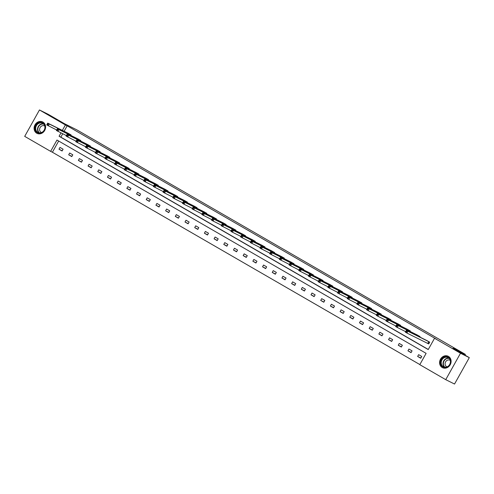 <?xml version="1.0" encoding="UTF-8"?>
<svg xmlns="http://www.w3.org/2000/svg" width="494" height="494" viewBox="0 0 494 494"><rect width="100%" height="100%" fill="white"/><g stroke="black" fill="none" stroke-linecap="round" stroke-linejoin="round"><path stroke-width="0.74" d="M42.959 122.086A6.379 5.595 116.5 0 1 44.775 130.299A6.379 5.595 116.5 0 1 37.007 133.361A6.379 5.595 116.5 0 1 36.735 133.219A6.379 5.595 116.5 0 1 34.92 125.001A6.379 5.595 116.5 0 1 42.694 121.938A6.379 5.595 116.5 0 1 42.959 122.086M448.459 356.396A6.379 5.595 116.5 0 1 450.281 364.615A6.379 5.595 116.5 0 1 442.507 367.678A6.379 5.595 116.5 0 1 442.235 367.536A6.379 5.595 116.5 0 1 440.42 359.317A6.379 5.595 116.5 0 1 448.194 356.254A6.379 5.595 116.5 0 1 448.459 356.396M39.464 109.958L48.264 114.336L64.51 123.728L76.836 129.86L465.373 354.377L453.054 348.239L469.3 357.631L454.536 384.042L445.736 379.664L419.795 364.671L426.118 353.358L56.964 140.043L50.641 151.362L24.7 136.369L39.464 109.958L65.406 124.945L62.355 130.404M58.669 141.031L52.401 152.238L419.851 364.566M52.401 152.238L50.641 151.362M469.3 357.631L460.501 353.247L445.736 379.664M464.959 355.118L465.373 354.377M80.51 140.994L80.769 140.531L77.632 138.783M99.899 152.195L100.152 151.732L97.022 149.985M119.282 163.397L119.542 162.934L116.405 161.192M138.672 174.598L138.931 174.141L135.794 172.394M158.055 185.8L158.315 185.343L155.184 183.595M177.445 197.007L177.704 196.544L174.567 194.797M196.828 208.209L197.087 207.746L193.957 205.998M216.218 219.41L216.477 218.947L213.34 217.199M235.601 230.612L235.86 230.148L232.73 228.401M254.99 241.813L255.25 241.35L252.113 239.609M274.374 253.014L274.633 252.558L271.502 250.81M293.763 264.216L294.023 263.759L290.886 262.011M313.147 275.424L313.406 274.96L310.275 273.213M332.536 286.625L332.795 286.162L329.659 284.414M351.926 297.826L352.179 297.363L349.048 295.616M371.309 309.028L371.568 308.565L368.431 306.817M390.698 320.229L390.952 319.766L387.821 318.025M410.082 331.431L410.341 330.974L407.204 329.226M428.032 343.558L428.73 343.96L429.724 342.175L426.594 340.428M62.726 133.769L60.842 137.141L428.292 349.468M60.966 132.892L59.082 136.264L428.23 349.573L434.553 338.26L436.313 339.137L67.165 125.822L64.115 131.281M419.776 337.031L420.036 336.575L416.899 334.827M400.387 325.83L400.646 325.373L397.516 323.626M381.004 314.629L381.263 314.165L378.126 312.424M361.614 303.427L361.874 302.964L358.737 301.217M342.231 292.226L342.484 291.763L339.353 290.015M322.841 281.024L323.101 280.561L319.964 278.814M303.458 269.823L303.711 269.36L300.58 267.612M284.069 258.615L284.328 258.158L281.191 256.411M264.685 247.414L264.938 246.957L261.808 245.209M245.296 236.212L245.555 235.749L242.418 234.008M225.912 225.011L226.166 224.548L223.035 222.8M206.523 213.809L206.782 213.346L203.645 211.599M187.14 202.608L187.393 202.145L184.262 200.397M167.75 191.406L168.009 190.943L164.873 189.196M148.367 180.199L148.62 179.742L145.489 177.994M128.977 168.997L129.237 168.54L126.1 166.793M109.594 157.796L109.847 157.333L106.716 155.591M90.204 146.595L90.464 146.131L87.327 144.384M70.815 135.393L71.074 134.93L67.944 133.182M67.165 125.822L65.406 124.945M434.553 338.26L460.501 353.247M59.99 147.41L63.096 149.207L62.096 150.991L58.99 149.2L59.99 147.41M69.685 153.017L72.791 154.807L71.791 156.592L68.685 154.801L69.685 153.017M79.373 158.617L82.486 160.408L81.485 162.193L78.379 160.402L79.373 158.617M89.068 164.218L92.174 166.009L91.18 167.793L88.074 166.003L89.068 164.218M98.763 169.819L101.869 171.616L100.875 173.4L97.763 171.603L98.763 169.819M108.458 175.419L111.564 177.216L110.563 179.001L107.457 177.204L108.458 175.419M118.146 181.02L121.258 182.817L120.258 184.602L117.152 182.805L118.146 181.02M127.841 186.621L130.947 188.418L129.953 190.202L126.847 188.405L127.841 186.621M137.536 192.222L140.642 194.019L139.648 195.803L136.535 194.006L137.536 192.222M147.231 197.822L150.337 199.619L149.336 201.404L146.23 199.607L147.231 197.822M156.919 203.423L160.031 205.22L159.031 207.005L155.925 205.208L156.919 203.423M166.614 209.024L169.72 210.821L168.726 212.605L165.62 210.808L166.614 209.024M176.309 214.624L179.415 216.421L178.42 218.206L175.308 216.409L176.309 214.624M186.003 220.225L189.109 222.022L188.109 223.807L185.003 222.01L186.003 220.225M195.698 225.826L198.804 227.623L197.804 229.407L194.698 227.617L195.698 225.826M205.387 231.433L208.493 233.224L207.499 235.008L204.393 233.217L205.387 231.433M215.081 237.034L218.187 238.824L217.193 240.609L214.087 238.818L215.081 237.034M224.776 242.634L227.882 244.425L226.882 246.21L223.776 244.419L224.776 242.634M234.471 248.235L237.577 250.032L236.577 251.817L233.471 250.02L234.471 248.235M244.16 253.836L247.266 255.633L246.271 257.417L243.165 255.62L244.16 253.836M253.854 259.436L256.96 261.233L255.966 263.018L252.86 261.221L253.854 259.436M263.549 265.037L266.655 266.834L265.655 268.619L262.549 266.822L263.549 265.037M273.244 270.638L276.35 272.435L275.349 274.219L272.243 272.422L273.244 270.638M282.932 276.239L286.038 278.036L285.044 279.82L281.938 278.023L282.932 276.239M292.627 281.839L295.733 283.636L294.739 285.421L291.633 283.624L292.627 281.839M302.322 287.44L305.428 289.237L304.428 291.022L301.321 289.225L302.322 287.44M312.017 293.041L315.123 294.838L314.122 296.622L311.016 294.825L312.017 293.041M321.705 298.642L324.817 300.438L323.817 302.223L320.711 300.426L321.705 298.642M331.4 304.242L334.506 306.039L333.512 307.824L330.406 306.033L331.4 304.242M341.095 309.849L344.201 311.64L343.207 313.424L340.094 311.634L341.095 309.849M350.789 315.45L353.895 317.241L352.895 319.025L349.789 317.234L350.789 315.45M360.478 321.051L363.59 322.841L362.59 324.626L359.484 322.835L360.478 321.051M370.173 326.651L373.279 328.448L372.285 330.233L369.179 328.436L370.173 326.651M379.867 332.252L382.974 334.049L381.979 335.834L378.867 334.037L379.867 332.252M389.562 337.853L392.668 339.65L391.668 341.434L388.562 339.637L389.562 337.853M399.251 343.454L402.363 345.25L401.363 347.035L398.257 345.238L399.251 343.454M408.946 349.054L412.052 350.851L411.057 352.636L407.951 350.839L408.946 349.054M418.64 354.655L421.746 356.452L420.752 358.236L417.64 356.44L418.64 354.655M60.842 137.141L59.082 136.264M420.857 358.039L417.64 356.44M411.162 352.438L407.951 350.839M401.474 346.837L398.257 345.238M391.779 341.237L388.562 339.637M382.084 335.636L378.867 334.037M372.39 330.035L369.179 328.436M362.701 324.435L359.484 322.835M353.006 318.834L349.789 317.234M343.311 313.233L340.094 311.634M333.617 307.632L330.406 306.033M323.928 302.032L320.711 300.426M314.233 296.431L311.016 294.825M304.539 290.83L301.321 289.225M294.844 285.223L291.633 283.624M285.155 279.623L281.938 278.023M275.461 274.022L272.243 272.422M265.766 268.421L262.549 266.822M256.071 262.82L252.86 261.221M246.383 257.22L243.165 255.62M236.688 251.619L233.471 250.02M226.993 246.018L223.776 244.419M217.298 240.417L214.087 238.818M207.61 234.817L204.393 233.217M197.915 229.216L194.698 227.617M188.22 223.615L185.003 222.01M178.525 218.015L175.308 216.409M168.831 212.414L165.62 210.808M159.142 206.807L155.925 205.208M149.447 201.206L146.23 199.607M139.753 195.605L136.535 194.006M130.058 190.005L126.847 188.405M120.369 184.404L117.152 182.805M110.675 178.803L107.457 177.204M100.98 173.203L97.763 171.603M91.285 167.602L88.074 166.003M81.596 162.001L78.379 160.402M71.902 156.4L68.685 154.801M62.207 150.8L58.99 149.2M427.298 340.774L406.371 330.363L407.921 331.258L406.926 333.042L405.37 332.147L406.371 330.363L405.679 331.653L406.303 332.011L406.698 331.295L406.08 330.937M429.033 341.774L407.921 331.258L406.698 331.295M428.743 343.935L406.926 333.042L406.303 332.011M405.37 332.147L405.679 331.653M417.609 335.173L396.676 324.762L398.232 325.657L397.232 327.442L395.675 326.546L396.676 324.762L395.984 326.052L396.608 326.411L397.009 325.694L396.386 325.336M419.338 336.173L398.232 325.657L397.009 325.694M405.654 331.635L397.232 327.442L396.608 326.411M395.675 326.546L395.984 326.052L385.987 320.946L386.981 319.161L407.927 329.578M386.691 319.735L386.981 319.161L388.537 320.056L387.537 321.841L386.913 320.81L387.315 320.093L386.691 319.735L386.296 320.452L386.913 320.81M409.643 330.572L388.537 320.056L387.315 320.093M385.987 320.946L386.296 320.452M450.608 361.799A5.52 4.841 116.5 0 1 445.397 367.493A5.52 4.841 116.5 0 1 440.654 362.417A5.52 4.841 116.5 0 1 445.866 356.724A5.52 4.841 116.5 0 1 450.608 361.799M441.198 362.485A5.113 4.483 -63.5 0 0 443.532 366.77A5.113 4.483 -63.5 0 0 450.417 361.904A5.113 4.483 -63.5 0 0 448.083 357.619A5.113 4.483 -63.5 0 0 441.198 362.485M450.25 360.361A3.643 3.192 -63.5 0 0 449.997 360.212A3.643 3.192 -63.5 0 0 445.094 363.677A3.643 3.192 -63.5 0 0 446.755 366.733A3.643 3.192 -63.5 0 0 447.021 366.851M448.873 356.668A6.342 5.558 -63.5 0 0 448.459 356.433A6.342 5.558 -63.5 0 0 439.913 362.466A6.342 5.558 -63.5 0 0 442.803 367.783A6.342 5.558 -63.5 0 0 443.248 367.974M45.108 127.483A5.52 4.841 116.5 0 1 39.897 133.176A5.52 4.841 116.5 0 1 35.148 128.1A5.52 4.841 116.5 0 1 40.366 122.407A5.52 4.841 116.5 0 1 45.108 127.483M35.698 128.168A5.113 4.483 -63.5 0 0 38.026 132.454A5.113 4.483 -63.5 0 0 44.917 127.594A5.113 4.483 -63.5 0 0 42.583 123.302A5.113 4.483 -63.5 0 0 35.698 128.168M44.75 126.044A3.643 3.192 -63.5 0 0 44.497 125.902A3.643 3.192 -63.5 0 0 39.594 129.366A3.643 3.192 -63.5 0 0 41.255 132.417A3.643 3.192 -63.5 0 0 41.521 132.534M43.373 122.351A6.342 5.558 -63.5 0 0 42.953 122.117A6.342 5.558 -63.5 0 0 34.413 128.15A6.342 5.558 -63.5 0 0 37.303 133.466A6.342 5.558 -63.5 0 0 37.742 133.658M398.22 323.971L377.286 313.554L378.842 314.456L377.848 316.24L376.292 315.339L377.286 313.554L376.601 314.851L377.218 315.209L377.62 314.493L376.996 314.135M399.949 324.966L378.842 314.456L377.62 314.493M386.271 320.433L377.848 316.24L377.218 315.209M376.292 315.339L376.601 314.851M388.525 318.371L367.598 307.953L369.148 308.855L368.154 310.64L366.597 309.738L367.598 307.953L366.906 309.244L367.53 309.608L367.925 308.892L367.308 308.534M390.26 319.365L369.148 308.855L367.925 308.892M376.576 314.832L368.154 310.64L367.53 309.608M366.597 309.738L366.906 309.244M378.836 312.77L357.903 302.353L359.459 303.254L358.459 305.039L356.903 304.137L357.903 302.353L357.211 303.643L357.835 304.008L358.23 303.291L357.613 302.933M380.565 313.764L359.459 303.254L358.23 303.291M366.881 309.232L358.459 305.039L357.835 304.008M356.903 304.137L357.211 303.643M369.142 307.169L348.208 296.752L349.764 297.654L348.764 299.438L347.214 298.537L348.208 296.752L347.517 298.043L348.14 298.401L348.542 297.691L347.918 297.332M370.871 308.163L349.764 297.654L348.542 297.691M357.193 303.631L348.764 299.438L348.14 298.401M347.214 298.537L347.517 298.043M347.498 298.03L337.519 292.936L338.514 291.151L359.459 301.575M338.223 291.732L338.514 291.151L340.07 292.053L339.069 293.837L338.446 292.8L338.847 292.09L338.223 291.732L337.828 292.442L338.446 292.8M361.176 302.563L340.07 292.053L338.847 292.09M337.519 292.936L337.828 292.442M337.803 292.429L327.825 287.335L328.825 285.551L349.771 295.968M328.535 286.131L328.825 285.551L330.375 286.446L329.381 288.237L328.757 287.199L329.152 286.489L328.535 286.131L328.133 286.841L328.757 287.199M351.487 296.962L330.375 286.446L329.152 286.489M327.825 287.335L328.133 286.841M328.109 286.829L318.13 281.734L319.13 279.95L340.076 290.367M318.84 280.524L319.13 279.95L320.68 280.845L319.686 282.63L319.062 281.599L319.457 280.888L318.84 280.524L318.439 281.24L319.062 281.599M341.792 291.361L320.68 280.845L319.457 280.888M318.13 281.734L318.439 281.24M318.42 281.222L308.441 276.134L309.435 274.349L330.381 284.766M309.145 274.923L309.435 274.349L310.992 275.244L309.991 277.029L309.368 275.998L309.769 275.288L309.145 274.923L308.744 275.64L309.368 275.998M332.098 285.76L310.992 275.244L309.769 275.288M308.441 276.134L308.744 275.64M308.725 275.621L298.747 270.533L299.741 268.748L320.686 279.166M299.45 269.323L299.741 268.748L301.297 269.644L300.296 271.428L299.673 270.397L300.074 269.681L299.45 269.323L299.055 270.039L299.673 270.397M322.403 280.16L301.297 269.644L300.074 269.681M298.747 270.533L299.055 270.039M299.031 270.02L289.052 264.932L290.052 263.148L310.998 273.565M289.762 263.722L290.052 263.148L291.602 264.043L290.608 265.828L289.984 264.796L290.379 264.08L289.762 263.722L289.361 264.438L289.984 264.796M312.714 274.559L291.602 264.043L290.379 264.08M289.052 264.932L289.361 264.438M289.336 264.42L279.357 259.331L280.357 257.547L301.303 267.964M280.067 258.121L280.357 257.547L281.907 258.442L280.913 260.227L280.289 259.196L280.685 258.479L280.067 258.121L279.666 258.837L280.289 259.196M303.02 268.958L281.907 258.442L280.685 258.479M279.357 259.331L279.666 258.837M279.647 258.819L269.668 253.731L270.663 251.946L291.608 262.363M270.372 252.52L270.663 251.946L272.219 252.842L271.218 254.626L270.595 253.595L270.996 252.879L270.372 252.52L269.971 253.237L270.595 253.595M293.325 263.358L272.219 252.842L270.996 252.879M269.668 253.731L269.971 253.237M269.952 253.218L259.974 248.13L260.968 246.345L281.913 256.763M260.678 246.92L260.968 246.345L262.524 247.241L261.524 249.025L260.9 247.994L261.301 247.278L260.678 246.92L260.282 247.636L260.9 247.994M283.63 257.757L262.524 247.241L261.301 247.278M259.974 248.13L260.282 247.636M260.258 247.618L250.279 242.529L251.279 240.745L272.225 251.162M250.983 241.319L251.279 240.745L252.829 241.64L251.835 243.425L251.211 242.393L251.607 241.677L250.983 241.319L250.588 242.035L251.211 242.393M273.942 252.156L252.829 241.64L251.607 241.677M250.279 242.529L250.588 242.035M250.563 242.017L240.584 236.922L241.585 235.138L262.53 245.561M241.294 235.718L241.585 235.138L243.134 236.039L242.14 237.824L241.517 236.793L241.912 236.076L241.294 235.718L240.893 236.435L241.517 236.793M264.247 246.549L243.134 236.039L241.912 236.076M240.584 236.922L240.893 236.435M252.823 239.954L231.89 229.537L233.446 230.439L232.446 232.223L230.896 231.322L231.89 229.537L231.198 230.828L231.822 231.192L232.223 230.476L231.6 230.118M254.552 240.949L233.446 230.439L232.223 230.476M240.868 236.416L232.446 232.223L231.822 231.192M230.896 231.322L231.198 230.828L221.201 225.721L222.195 223.936L243.141 234.36M221.905 224.517L222.195 223.936L223.751 224.838L222.751 226.623L222.127 225.591L222.528 224.875L221.905 224.517L221.51 225.227L222.127 225.591M244.857 235.348L223.751 224.838L222.528 224.875M221.201 225.721L221.51 225.227M233.434 228.753L212.506 218.336L214.056 219.237L213.062 221.022L211.506 220.12L212.506 218.336L211.815 219.626L212.432 219.984L212.834 219.274L212.21 218.916M235.169 229.747L214.056 219.237L212.834 219.274M221.485 225.215L213.062 221.022L212.432 219.984M211.506 220.12L211.815 219.626L201.811 214.519L202.812 212.735L223.757 223.158M202.521 213.315L202.812 212.735L204.362 213.636L203.367 215.421L202.744 214.384L203.139 213.674L202.521 213.315L202.12 214.026L202.744 214.384M225.474 224.146L204.362 213.636L203.139 213.674M201.811 214.519L202.12 214.026L192.123 208.919L193.117 207.134L214.063 217.551M192.827 207.715L193.117 207.134L194.673 208.03L193.673 209.82L193.049 208.783L193.45 208.073L192.827 207.715L192.425 208.425L193.049 208.783M215.779 218.546L194.673 208.03L193.45 208.073M192.123 208.919L192.425 208.425M204.355 211.951L183.422 201.533L184.978 202.429L183.978 204.213L182.428 203.318L183.422 201.533L182.737 202.824L183.354 203.182L183.756 202.472L183.132 202.108M206.084 212.945L184.978 202.429L183.756 202.472M192.407 208.412L183.978 204.213L183.354 203.182M182.428 203.318L182.737 202.824M194.661 206.35L173.734 195.933L175.284 196.828L174.289 198.613L172.733 197.717L173.734 195.933L173.042 197.223L173.66 197.581L174.061 196.871L173.437 196.507M196.396 207.344L175.284 196.828L174.061 196.871M182.712 202.806L174.289 198.613L173.66 197.581M172.733 197.717L173.042 197.223M184.966 200.749L164.039 190.332L165.589 191.227L164.595 193.012L163.039 192.117L164.039 190.332L163.347 191.623L163.971 191.981L164.366 191.264L163.749 190.906M186.701 201.743L165.589 191.227L164.366 191.264M173.017 197.205L164.595 193.012L163.971 191.981M163.039 192.117L163.347 191.623M163.323 191.604L153.344 186.516L154.344 184.731L175.29 195.149M154.054 185.306L154.344 184.731L155.9 185.627L154.9 187.411L154.276 186.38L154.678 185.664L154.054 185.306L153.653 186.022L154.276 186.38M177.006 196.143L155.9 185.627L154.678 185.664M153.344 186.516L153.653 186.022M165.583 189.542L144.649 179.131L146.205 180.026L145.205 181.811L143.655 180.915L144.649 179.131L143.964 180.421L144.581 180.779L144.983 180.063L144.359 179.705M167.312 190.542L146.205 180.026L144.983 180.063M153.634 186.003L145.205 181.811L144.581 180.779M143.655 180.915L143.964 180.421M155.888 183.941L134.955 173.53L136.511 174.425L135.517 176.21L133.96 175.314L134.955 173.53L134.269 174.82L134.887 175.179L135.288 174.462L134.664 174.104M157.617 184.941L136.511 174.425L135.288 174.462M143.939 180.403L135.517 176.21L134.887 175.179M133.96 175.314L134.269 174.82M134.245 174.802L124.266 169.714L125.266 167.929L146.212 178.346M124.976 168.503L125.266 167.929L126.816 168.825L125.822 170.609L125.198 169.578L125.593 168.862L124.976 168.503L124.574 169.22L125.198 169.578M147.928 179.341L126.816 168.825L125.593 168.862M124.266 169.714L124.574 169.22M124.55 169.201L114.571 164.113L115.571 162.328L136.517 172.746M115.281 162.903L115.571 162.328L117.127 163.224L116.127 165.008L115.503 163.977L115.899 163.261L115.281 162.903L114.88 163.619L115.503 163.977M138.234 173.74L117.127 163.224L115.899 163.261M114.571 164.113L114.88 163.619M114.861 163.6L104.882 158.506L105.877 156.722L126.822 167.145M105.586 157.302L105.877 156.722L107.433 157.623L106.432 159.408L105.809 158.376L106.21 157.66L105.586 157.302L105.185 158.018L105.809 158.376M128.539 168.133L107.433 157.623L106.21 157.66M104.882 158.506L105.185 158.018M105.166 158L95.188 152.905L96.182 151.121L117.127 161.544M95.892 151.701L96.182 151.121L97.738 152.022L96.738 153.807L96.114 152.776L96.515 152.059L95.892 151.701L95.496 152.411L96.114 152.776M118.844 162.532L97.738 152.022L96.515 152.059M95.188 152.905L95.496 152.411M95.472 152.399L85.493 147.305L86.493 145.52L107.439 155.943M86.203 146.101L86.493 145.52L88.043 146.422L87.049 148.206L86.425 147.175L86.821 146.459L86.203 146.101L85.802 146.811L86.425 147.175M109.155 156.931L88.043 146.422L86.821 146.459M85.493 147.305L85.802 146.811M85.777 146.798L75.798 141.704L76.798 139.919L97.744 150.343M76.508 140.5L76.798 139.919L78.348 140.821L77.354 142.605L76.731 141.568L77.126 140.858L76.508 140.5L76.107 141.21L76.731 141.568M99.461 151.331L78.348 140.821L77.126 140.858M75.798 141.704L76.107 141.21M76.088 141.198L66.11 136.103L67.104 134.319L88.049 144.742M66.814 134.899L67.104 134.319L68.66 135.22L67.659 137.005L67.036 135.967L67.437 135.257L66.814 134.899L66.412 135.609L67.036 135.967M89.766 145.73L68.66 135.22L67.437 135.257M66.11 136.103L66.412 135.609M66.394 135.597L56.415 130.502L57.409 128.718L78.355 139.135M57.119 129.298L57.409 128.718L58.965 129.613L57.965 131.404L57.341 130.367L57.742 129.656L57.119 129.298L56.724 130.008L57.341 130.367M80.071 140.129L58.965 129.613L57.742 129.656M56.415 130.502L56.724 130.008M56.699 129.996L46.72 124.902L47.72 123.117L68.666 133.534M47.43 123.691L47.72 123.117L49.27 124.013L48.276 125.797L47.652 124.766L48.048 124.056L47.43 123.691L47.029 124.408L47.652 124.766M70.383 134.529L49.27 124.013L48.048 124.056M46.72 124.902L47.029 124.408M428.94 341.725L427.946 343.509M428.767 341.632L427.767 343.416M419.252 336.124L418.968 336.63M419.073 336.031L418.789 336.544M409.557 330.523L409.273 331.029M409.378 330.43L409.094 330.943M444.507 367.11A5.113 4.483 116.5 0 1 443.032 363.393A5.113 4.483 116.5 0 1 448.941 358.193M449.231 358.477A4.946 4.335 -63.5 0 0 443.359 363.473A4.946 4.335 -63.5 0 0 444.909 367.166M39.007 132.793A5.113 4.483 116.5 0 1 37.532 129.082A5.113 4.483 116.5 0 1 43.441 123.883M43.731 124.161A4.946 4.335 -63.5 0 0 37.853 129.156A4.946 4.335 -63.5 0 0 39.409 132.855M399.862 324.922L399.578 325.429M399.689 324.83L399.399 325.342M390.167 319.322L389.889 319.828M389.994 319.229L389.71 319.741M380.479 313.721L380.195 314.227M380.3 313.628L380.016 314.141M370.784 308.12L370.5 308.627M370.605 308.028L370.321 308.534M361.089 302.519L360.805 303.026M360.916 302.427L360.626 302.933M351.395 296.919L351.111 297.425M351.222 296.826L350.938 297.332M341.706 291.312L341.422 291.824M341.527 291.225L341.243 291.732M332.011 285.711L331.727 286.224M331.832 285.625L331.548 286.131M322.316 280.11L322.032 280.617M322.144 280.024L321.853 280.53M312.622 274.51L312.338 275.016M312.449 274.417L312.165 274.93M302.933 268.909L302.649 269.415M302.754 268.816L302.47 269.329M293.238 263.308L292.954 263.815M293.059 263.216L292.775 263.728M283.544 257.707L283.26 258.214M283.371 257.615L283.081 258.127M273.849 252.107L273.565 252.613M273.676 252.014L273.392 252.527M264.16 246.506L263.876 247.012M263.981 246.413L263.697 246.926M254.466 240.905L254.182 241.412M254.287 240.813L254.002 241.325M244.771 235.305L244.487 235.811M244.592 235.212L244.308 235.724M235.076 229.704L234.792 230.21M234.903 229.611L234.619 230.118M225.388 224.103L225.103 224.609M225.208 224.01L224.924 224.517M215.693 218.502L215.409 219.009M215.514 218.41L215.23 218.916M205.998 212.895L205.714 213.408M205.819 212.809L205.535 213.315M196.303 207.295L196.019 207.807M196.13 207.208L195.846 207.715M186.609 201.694L186.331 202.2M186.436 201.608L186.152 202.114M176.92 196.093L176.636 196.6M176.741 196.001L176.457 196.513M167.225 190.493L166.941 190.999M167.046 190.4L166.762 190.912M157.53 184.892L157.246 185.398M157.358 184.799L157.067 185.312M147.836 179.291L147.558 179.797M147.663 179.198L147.379 179.711M138.147 173.69L137.863 174.197M137.968 173.598L137.684 174.11M128.452 168.09L128.168 168.596M128.273 167.997L127.989 168.51M118.758 162.489L118.474 162.995M118.585 162.396L118.294 162.909M109.063 156.888L108.779 157.395M108.89 156.796L108.606 157.308M99.374 151.288L99.09 151.794M99.195 151.195L98.911 151.701M89.68 145.687L89.395 146.193M89.5 145.594L89.216 146.101M79.985 140.086L79.701 140.592M79.812 139.993L79.522 140.5M70.29 134.479L70.006 134.992M70.117 134.393L69.833 134.899"/></g></svg>
